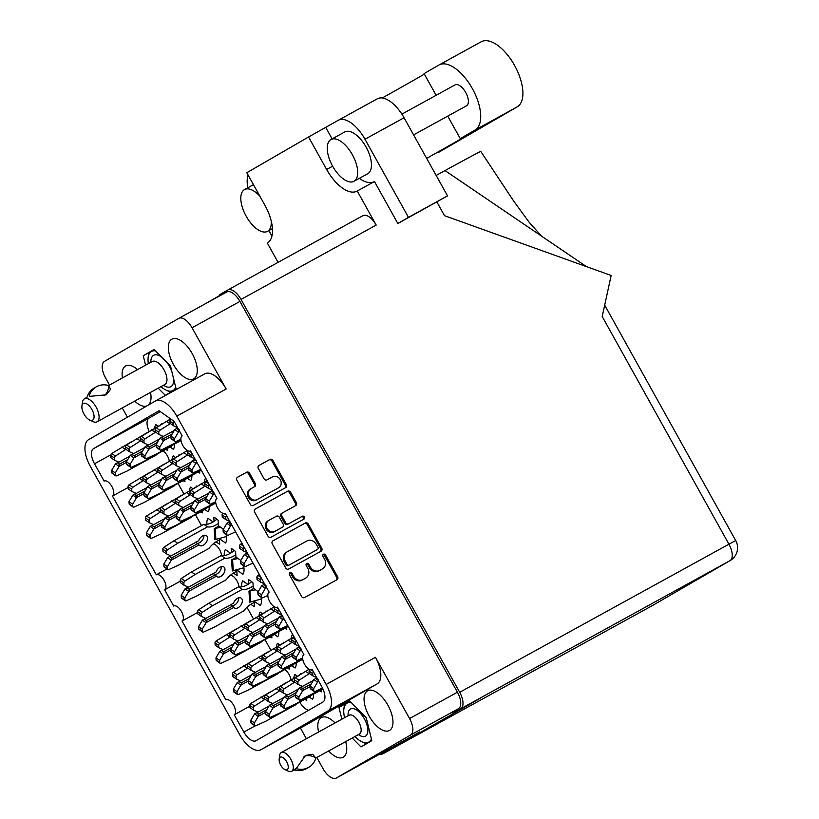 <?xml version="1.0" encoding="UTF-8"?>
<svg xmlns="http://www.w3.org/2000/svg" width="819" height="819" viewBox="0 0 819 819"><rect width="100%" height="100%" fill="white"/><g stroke="black" fill="none" stroke-linecap="round" stroke-linejoin="round"><path stroke-width="1.23" d="M367.496 690.847A22.645 10.842 -118.8 0 0 369.072 715.96A22.645 10.842 -118.8 0 0 389.434 730.476A22.645 10.842 -118.8 0 0 389.527 730.425A22.645 10.842 -118.8 0 0 387.96 705.302A22.645 10.842 -118.8 0 0 367.598 690.786A22.645 10.842 -118.8 0 0 367.496 690.847M335.063 722.962A22.645 10.842 -118.8 0 0 321.365 717.557A22.645 10.842 -118.8 0 0 321.263 717.608A22.645 10.842 -118.8 0 0 318.601 732.012M328.675 750.962A22.645 10.842 -118.8 0 0 343.202 757.237A22.645 10.842 -118.8 0 0 343.294 757.186A22.645 10.842 -118.8 0 0 345.669 741.615M137.541 369.615A22.645 10.842 -118.8 0 0 125.655 365.929A22.645 10.842 -118.8 0 0 125.563 365.991A22.645 10.842 -118.8 0 0 122.41 377.938M134.695 401.105A22.645 10.842 -118.8 0 0 147.01 405.855M171.785 339.22A22.645 10.842 -118.8 0 0 173.362 364.342A22.645 10.842 -118.8 0 0 193.724 378.859A22.645 10.842 -118.8 0 0 193.816 378.798A22.645 10.842 -118.8 0 0 192.25 353.685A22.645 10.842 -118.8 0 0 171.888 339.168A22.645 10.842 -118.8 0 0 171.785 339.22M250.931 488.708L250.133 489.168A6.255 5.498 59.9 0 0 250.041 489.219A6.255 5.498 59.9 0 0 248.382 497.338A6.255 5.498 59.9 0 0 256.214 500.112L277.549 488.38A6.255 5.498 59.9 0 0 277.641 488.329A6.255 5.498 59.9 0 0 277.733 488.267M277.549 488.38L278.542 487.807A6.255 5.498 59.9 0 0 278.634 487.755A6.255 5.498 59.9 0 0 280.313 479.688A6.255 5.498 59.9 0 0 272.451 476.863L267.004 479.862A2.344 2.058 59.9 0 1 264.066 478.808L258.323 468.478A2.344 2.058 59.9 0 1 258.947 465.468A2.344 2.058 59.9 0 0 258.947 465.468L269.963 459.408A2.344 2.058 59.9 0 1 272.901 460.462L286.333 484.592A2.344 2.058 59.9 0 1 285.698 487.602A2.344 2.058 59.9 0 0 285.698 487.602L253.266 505.446A2.344 2.058 59.9 0 1 250.327 504.391L236.896 480.262A2.344 2.058 59.9 0 1 237.52 477.252L237.561 477.231A2.344 2.058 59.9 0 0 237.52 477.252M304.371 516.994A1.638 1.433 59.9 0 0 302.313 516.257L288.626 523.781A2.344 2.058 59.9 0 1 285.688 522.727L281.879 515.878A2.344 2.058 59.9 0 1 282.545 512.848L295.679 505.62A2.344 2.058 59.9 0 0 296.345 502.579L290.602 492.26A2.344 2.058 59.9 0 0 287.664 491.205L255.252 509.029A2.344 2.058 59.9 0 0 254.596 512.059L268.018 536.189A2.344 2.058 59.9 0 0 270.956 537.244L303.9 519.123A1.638 1.433 59.9 0 0 304.371 516.994M303.122 519.553A1.638 1.433 59.9 0 0 301.32 516.83L302.313 516.257M321.365 689.813L321.498 691.779A15.5 7.422 61.2 0 1 319.635 690.765M181.132 441.185A15.5 7.422 61.2 0 1 180.508 440.796M199.631 471.089L199.754 473.065A15.5 7.422 61.2 0 1 197.901 472.041M215.919 503.675A15.5 7.422 61.2 0 1 215.295 503.286M286.589 627.313L286.711 629.289A15.5 7.422 61.2 0 1 284.858 628.265M302.876 659.909A15.5 7.422 61.2 0 1 302.242 659.51M167.424 448.423L167.547 450.389A15.5 7.422 61.2 0 1 165.694 449.375M184.807 479.668L184.94 481.633A15.5 7.422 61.2 0 1 183.077 480.62M202.201 510.913L202.334 512.889A15.5 7.422 61.2 0 1 200.471 511.865M219.379 538.82L219.717 544.133A15.5 7.422 61.2 0 1 216.103 541.758M236.773 570.065L237.111 575.378A15.5 7.422 61.2 0 1 233.497 573.003M254.166 601.31L254.504 606.623A15.5 7.422 61.2 0 1 250.89 604.248M271.765 635.892L271.898 637.868A15.5 7.422 61.2 0 1 270.035 636.844M289.158 667.137L289.291 669.113A15.5 7.422 61.2 0 1 287.428 668.089M306.552 698.382L306.675 700.358A15.5 7.422 61.2 0 1 304.822 699.334M310.206 722.624A23.843 11.415 61.2 0 0 310.309 722.573A23.843 11.415 61.2 0 0 310.411 722.512L377.19 683.855A23.843 11.415 61.2 0 0 375.481 657.309L409.561 718.55A14.783 7.074 61.2 0 1 410.626 735.012L336.343 778.009A14.783 7.074 61.2 0 1 336.281 778.05A14.783 7.074 61.2 0 1 323.024 768.642L316.82 757.483M419.809 731.879L384.213 751.688A14.783 7.074 -118.8 0 1 384.142 751.719A14.783 7.074 -118.8 0 1 384.08 751.76M410.626 735.012L458.497 708.681L450.593 713.257L451.996 712.489L452.559 713.492L460.759 708.752A14.783 7.074 -118.8 0 0 459.694 692.29L241.032 299.426A14.783 7.074 -118.8 0 0 227.774 290.018A14.783 7.074 -118.8 0 0 227.713 290.049L219.512 294.799L220.014 295.7M250.041 489.219L251.023 488.656A6.255 5.498 59.9 0 1 251.116 488.605L254.668 486.64A2.344 2.058 59.9 0 0 255.333 483.609L249.59 473.28A2.344 2.058 59.9 0 0 246.652 472.225L237.561 477.231M251.023 488.656A6.255 5.498 59.9 0 0 249.375 496.775A6.255 5.498 59.9 0 0 257.207 499.539L278.542 487.807M305.354 522.993L272.952 540.816A2.344 2.058 59.9 0 0 272.287 543.857L285.718 567.976A2.344 2.058 59.9 0 0 288.657 569.031L321.058 551.207A2.344 2.058 59.9 0 0 321.724 548.177L308.292 524.047A2.344 2.058 59.9 0 0 305.354 522.993L272.696 540.99M293.591 576.207L292.025 573.392A1.638 1.433 59.9 0 0 289.506 574.784L301.597 596.508A2.344 2.058 59.9 0 0 304.535 597.563L336.937 579.739A2.344 2.058 59.9 0 0 337.602 576.699L325.501 554.975A1.638 1.433 59.9 0 0 322.983 556.357L324.549 559.172A7.484 6.572 59.9 0 1 322.543 568.826A7.484 6.572 59.9 0 1 322.43 568.888L319.727 570.372A7.484 6.572 59.9 0 1 310.329 566.994L308.763 564.189A1.638 1.433 59.9 0 0 306.245 565.571L307.811 568.386A7.484 6.572 59.9 0 1 305.804 578.03A7.484 6.572 59.9 0 1 305.692 578.091L302.989 579.576A7.484 6.572 59.9 0 1 293.591 576.207L292.598 576.781A7.484 6.572 59.9 0 0 302.006 580.149L302.989 579.576M176.812 416.144L326.146 684.449A23.843 11.415 61.2 0 1 327.856 710.994L261.077 749.651A23.843 11.415 61.2 0 1 260.974 749.713A23.843 11.415 61.2 0 1 239.609 734.541L90.274 466.236A23.843 11.415 -118.8 0 1 88.554 439.69L155.334 401.034A23.843 11.415 61.2 0 1 155.436 400.972A23.843 11.415 61.2 0 1 176.812 416.144L226.146 389.005L192.055 327.764L239.926 301.433L457.432 692.219A14.783 7.074 -118.8 0 1 458.497 708.681M197.676 612.458L182.053 621.058L225.88 699.795A8.579 4.105 -118.8 0 1 225.921 699.774A8.579 4.105 -118.8 0 1 233.63 705.272A8.579 4.105 -118.8 0 1 234.234 714.792L243.857 732.084A13.585 6.501 -118.8 0 0 256.03 740.724A13.585 6.501 -118.8 0 0 256.091 740.693L322.87 702.037A13.585 6.501 61.2 0 0 321.898 686.906L312.234 669.635A8.579 4.105 -118.8 0 0 312.274 669.614M182.053 621.058A8.579 4.105 -118.8 0 0 181.46 611.537A8.579 4.105 -118.8 0 0 173.741 606.029A8.579 4.105 -118.8 0 0 173.71 606.05L164.66 589.803A8.579 4.105 -118.8 0 0 164.066 580.292A8.579 4.105 -118.8 0 0 156.357 574.784A8.579 4.105 -118.8 0 0 156.316 574.805L112.49 496.068A8.579 4.105 -118.8 0 0 111.896 486.547A8.579 4.105 -118.8 0 0 104.177 481.05A8.579 4.105 -118.8 0 0 104.146 481.07L94.523 463.779A13.585 6.501 61.2 0 1 93.54 448.648L159.04 410.739L174.068 421.314L182.187 435.892A8.579 4.105 -118.8 0 0 182.78 445.413A8.579 4.105 -118.8 0 0 190.499 450.911A8.579 4.105 -118.8 0 0 190.53 450.89L216.963 498.382A8.579 4.105 -118.8 0 0 217.567 507.903A8.579 4.105 -118.8 0 0 225.276 513.4A8.579 4.105 -118.8 0 0 225.317 513.38L269.144 592.127A8.579 4.105 -118.8 0 0 269.738 601.637A8.579 4.105 -118.8 0 0 277.446 607.145A8.579 4.105 -118.8 0 0 277.487 607.125L303.921 654.616A8.579 4.105 -118.8 0 0 304.514 664.137A8.579 4.105 -118.8 0 0 312.234 669.635M109.511 385.032L105.518 377.866A14.783 7.074 61.2 0 1 104.453 361.404L178.747 318.396A14.783 7.074 61.2 0 1 178.808 318.356A14.783 7.074 61.2 0 1 192.055 327.764M239.926 301.433A14.783 7.074 -118.8 0 0 226.679 292.035A14.783 7.074 -118.8 0 0 226.617 292.066L178.88 318.325M300.788 674.201L300.737 673.474A15.5 7.422 61.2 0 1 301.433 673.802M293.847 678.019A15.5 7.422 61.2 0 1 294.922 674.549L297.215 676.166M313.595 694.092A15.5 7.422 61.2 0 1 312.489 699.283L309.172 696.949M283.394 642.956L283.343 642.229A15.5 7.422 61.2 0 1 284.039 642.557M266.001 611.711L265.96 610.974A15.5 7.422 61.2 0 1 266.646 611.312M248.833 583.875L248.566 579.729A15.5 7.422 61.2 0 1 252.969 582.831L253.317 588.247L258.21 591.697M231.439 552.63L231.173 548.484A15.5 7.422 61.2 0 1 235.575 551.586L235.923 557.002L240.817 560.452M214.046 521.386L213.779 517.239A15.5 7.422 61.2 0 1 218.182 520.341L218.54 525.757L223.433 529.207M196.437 486.732L196.386 485.995A15.5 7.422 61.2 0 1 197.082 486.322M179.044 455.487L179.003 454.75A15.5 7.422 61.2 0 1 179.689 455.077M161.65 424.242L161.609 423.505A15.5 7.422 61.2 0 1 162.305 423.832M276.453 646.775A15.5 7.422 61.2 0 1 277.539 643.304L279.832 644.922M296.202 662.837A15.5 7.422 61.2 0 1 295.096 668.028L291.779 665.693M259.06 615.53A15.5 7.422 61.2 0 1 260.145 612.059L262.438 613.677M278.808 631.592A15.5 7.422 61.2 0 1 277.713 636.783L274.396 634.449M241.718 586.813A15.5 7.422 61.2 0 1 242.752 580.814L247.932 584.459M260.923 596.99A15.5 7.422 61.2 0 1 260.319 605.538L254.279 601.289M224.324 555.558A15.5 7.422 61.2 0 1 225.358 549.569L230.538 553.214M243.54 565.745A15.5 7.422 61.2 0 1 242.926 574.293L236.886 570.044M206.931 524.314A15.5 7.422 61.2 0 1 207.965 518.325L213.145 521.969M226.146 534.5A15.5 7.422 61.2 0 1 225.532 543.048L219.492 538.8M189.496 490.55A15.5 7.422 61.2 0 1 190.581 487.08L192.874 488.687M209.244 506.613A15.5 7.422 61.2 0 1 208.139 511.803L204.822 509.469M172.103 459.305A15.5 7.422 61.2 0 1 173.188 455.835L175.481 457.442M191.851 475.368A15.5 7.422 61.2 0 1 190.755 480.558L187.438 478.224M154.719 428.05A15.5 7.422 61.2 0 1 155.794 424.58L158.087 426.197M174.457 444.123A15.5 7.422 61.2 0 1 173.362 449.314L170.045 446.979M204.32 481.971A15.5 7.422 61.2 0 1 205.395 478.501L206.224 479.084M291.277 638.196A15.5 7.422 61.2 0 1 292.352 634.725L293.182 635.309M169.533 419.482A15.5 7.422 61.2 0 1 169.707 418.243M122.266 407.944L127.416 417.199M306.378 738.738L300.419 728.019M304.924 578.542A7.484 6.572 59.9 0 1 304.811 578.603A7.484 6.572 59.9 0 1 304.699 578.664L302.006 580.149M321.662 569.328A7.484 6.572 59.9 0 1 321.55 569.4A7.484 6.572 59.9 0 1 321.447 569.461L318.745 570.945A7.484 6.572 59.9 0 1 309.336 567.567L307.78 564.752A1.638 1.433 59.9 0 0 306.255 563.861M336.199 580.139A2.344 2.058 59.9 0 0 336.609 577.272L324.519 555.548A1.638 1.433 59.9 0 0 323.003 554.658M292.598 576.781L291.032 573.965A1.638 1.433 59.9 0 0 289.517 573.075M320.321 551.617A2.344 2.058 59.9 0 0 320.731 548.75L307.309 524.621A2.344 2.058 59.9 0 0 304.371 523.566M286.988 564.342A1.638 1.433 59.9 0 0 289.046 565.079L317.485 549.436A1.638 1.433 59.9 0 0 317.946 547.317L316.298 544.348A7.484 6.572 59.9 0 0 306.9 540.97L287.459 551.668A7.484 6.572 59.9 0 0 287.346 551.73A7.484 6.572 59.9 0 0 285.34 561.384L286.988 564.342L285.995 564.915A1.638 1.433 59.9 0 0 288.053 565.653L289.046 565.079M316.543 549.979A1.638 1.433 59.9 0 1 316.503 550.01L288.053 565.653M287.234 551.791L286.466 552.241A7.484 6.572 59.9 0 0 286.353 552.303A7.484 6.572 59.9 0 0 284.347 561.957L285.34 561.384M285.995 564.915L284.347 561.957M255.006 509.193L287.664 491.205M294.942 506.019A2.344 2.058 59.9 0 0 295.352 503.153L289.609 492.823A2.344 2.058 59.9 0 0 286.67 491.769M282.473 512.889L281.552 513.421A2.344 2.058 59.9 0 0 280.886 516.451L284.705 523.3A2.344 2.058 59.9 0 0 287.643 524.355L301.32 516.83M268.898 520.341A6.255 5.498 59.9 0 0 268.806 520.393A6.255 5.498 59.9 0 0 267.158 528.511A6.255 5.498 59.9 0 0 274.989 531.285L282.504 527.149A2.344 2.058 59.9 0 0 283.169 524.119L279.361 517.27A2.344 2.058 59.9 0 0 276.423 516.216L268.898 520.341M268.724 520.454L267.915 520.915A6.255 5.498 59.9 0 0 267.823 520.966A6.255 5.498 59.9 0 0 266.175 529.084A6.255 5.498 59.9 0 0 274.007 531.859L274.989 531.285M281.593 527.682A2.344 2.058 59.9 0 1 281.521 527.723L274.007 531.859M253.931 487.049A2.344 2.058 59.9 0 0 254.351 484.183L248.597 473.853A2.344 2.058 59.9 0 0 245.659 472.798L237.305 477.395M284.93 488.032A2.344 2.058 59.9 0 0 285.34 485.155L271.908 461.036A2.344 2.058 59.9 0 0 268.97 459.981L258.732 465.612M238.923 586.854A8.579 4.105 -118.8 0 0 230.497 575.214M246.969 607.278L253.419 618.867M264.977 639.629L270.813 650.112M290.98 679.596A8.579 4.105 -118.8 0 0 284.654 669.614M299.774 702.118A13.585 6.501 -118.8 0 0 308.507 710.349M149.14 431.347A13.585 6.501 61.2 0 1 149.109 418.079L160.289 411.609M169.246 460.872A8.579 4.105 -118.8 0 0 162.909 450.9M178.02 483.394L183.855 493.877M195.413 514.649L201.515 525.603M221.529 555.61A8.579 4.105 -118.8 0 0 213.104 543.97M180.282 581.214L164.66 589.803M167.025 568.918L156.388 574.764L167.025 568.918M128.112 487.479L112.49 496.068M249.846 706.203L234.234 714.792M155.549 400.921L204.668 373.894A23.843 11.415 61.2 0 1 204.781 373.833A23.843 11.415 61.2 0 1 226.146 389.005M148.126 405.21A22.645 10.842 -118.8 0 0 150.522 392.403M158.221 388.165L165.284 395.321L176.126 389.045L170.526 366.124L154.095 349.467L143.253 355.743L145.567 365.202M352.19 738.021L360.995 746.938L371.826 740.673L366.236 717.741L349.805 701.095L338.964 707.36L341.861 719.215M154.289 349.672L143.253 355.743M350 701.289L338.964 707.36M266.83 709.653L259.039 713.943L258.282 716.369L265.612 712.335M296.427 703.961A19.072 11.968 125.1 0 0 295.843 704.709L266.062 721.089L255.804 725.777A1.669 1.044 -54.9 0 1 254.873 725.777L251.228 723.208A1.669 1.044 -54.9 0 1 250.901 722.553L250.757 720.341L254.607 713.861A5.242 3.286 -54.9 0 1 254.637 713.799L256.982 712.499L257.361 713.861L259.039 713.943M258.016 712.151L268.888 706.193L258.016 712.151A5.242 3.286 -54.9 0 1 257.975 712.131L253.583 710.186L253.44 707.974A1.669 1.044 -54.9 0 1 254.525 706.019L265.08 699.272M254.873 725.777A1.669 1.044 -54.9 0 1 254.545 725.112L254.402 722.911L258.251 716.43A5.242 3.286 -54.9 0 1 258.282 716.369M253.583 710.186L249.938 707.616L249.795 705.405A1.669 1.044 -54.9 0 1 250.88 703.449L271.263 691.297M254.402 722.911L250.757 720.341M264.67 699.498L261.026 696.928M257.79 712.049L256.982 712.499M284.94 769.614L288.319 771.181A10.729 5.139 -118.8 0 0 291.605 771.344A10.729 5.139 -118.8 0 0 291.656 771.324A10.729 5.139 -118.8 0 0 290.909 759.418A10.729 5.139 -118.8 0 0 281.265 752.548A10.729 5.139 -118.8 0 0 281.224 752.569A10.729 5.139 -118.8 0 0 279.648 755.415L279.166 759.111A7.156 3.419 -118.8 0 0 284.94 769.614A7.156 3.419 -118.8 0 0 287.162 769.706A7.156 3.419 -118.8 0 0 286.65 761.742A7.156 3.419 -118.8 0 0 280.211 757.206A7.156 3.419 -118.8 0 0 279.166 759.111M294.236 769.563L296.406 768.304L305.559 755.394L312.786 754.279L315.817 758.199A19.195 16.851 -120.1 0 1 308.753 767.321A19.195 16.851 -120.1 0 1 296.652 768.744L296.406 768.304M291.605 771.344L294.379 769.819M294.471 770.003A19.195 16.851 59.9 0 0 306.572 768.58L308.753 767.321M304.054 756.418A14.783 12.981 -120.1 0 1 315.571 757.759M343.867 709.039L344.256 706.07A25.154 12.039 -118.8 0 1 344.502 704.709L347.123 703.122A22.287 10.667 -118.8 0 0 343.867 709.039A22.287 10.667 -118.8 0 0 344.543 717.495A22.287 10.667 -118.8 0 0 344.604 717.71M351.208 702.507A22.287 10.667 -118.8 0 0 347.123 703.122L350.123 701.412M354.944 736.516A22.287 10.667 -118.8 0 0 355.385 736.977A22.287 10.667 -118.8 0 0 361.875 741.779A22.287 10.667 -118.8 0 0 368.806 742.075L371.806 740.571M366.175 743.662A25.154 12.039 -118.8 0 1 364.905 743.181L361.875 741.779M371.765 740.386L368.806 742.075A22.287 10.667 -118.8 0 0 371.396 738.881M296.652 768.744L295.321 769.307M249.437 678.408L241.646 682.698L240.888 685.124L248.229 681.091M279.033 672.706A19.072 11.968 125.1 0 0 278.45 673.464L248.669 689.844L238.411 694.532A1.669 1.044 -54.9 0 1 237.479 694.532L233.835 691.963A1.669 1.044 -54.9 0 1 233.507 691.308L233.374 689.096L237.213 682.616A5.242 3.286 -54.9 0 1 237.254 682.555L239.588 681.244L239.977 682.616L241.646 682.698M251.515 674.917L240.622 680.906A5.242 3.286 -54.9 0 1 240.581 680.886L236.189 678.941L236.046 676.729A1.669 1.044 -54.9 0 1 237.131 674.774L247.686 668.017M237.479 694.532A1.669 1.044 -54.9 0 1 237.152 693.867L237.008 691.656L240.858 685.186A5.242 3.286 -54.9 0 1 240.888 685.124M236.189 678.941L232.545 676.371L232.401 674.16A1.669 1.044 -54.9 0 1 233.487 672.204L253.87 660.053M240.622 680.906L251.494 674.948M237.008 691.656L233.374 689.096M247.277 668.253L243.632 665.683M240.397 680.804L239.588 681.244M232.053 647.164L224.252 651.443L223.505 653.879L230.835 649.846M261.64 641.461A19.072 11.968 125.1 0 0 261.056 642.219L231.275 658.589L221.017 663.288A1.669 1.044 -54.9 0 1 220.086 663.288L216.441 660.718A1.669 1.044 -54.9 0 1 216.124 660.063L215.981 657.852L219.82 651.371A5.242 3.286 -54.9 0 1 219.861 651.31L222.205 649.999L222.584 651.371L224.252 651.443M234.121 643.662L223.229 649.662A5.242 3.286 -54.9 0 1 223.188 649.641L218.796 647.696L218.653 645.485A1.669 1.044 -54.9 0 1 219.748 643.529L230.293 636.772M220.086 663.288A1.669 1.044 -54.9 0 1 219.768 662.622L219.625 660.411L223.464 653.941A5.242 3.286 -54.9 0 1 223.505 653.879M218.796 647.696L215.151 645.126L215.008 642.915A1.669 1.044 -54.9 0 1 216.103 640.96L236.476 628.808M223.229 649.662L234.101 643.693M219.625 660.411L215.981 657.852M229.883 637.008L226.239 634.438M223.003 649.559L222.205 649.999M232.596 606.05L206.859 620.198L206.112 622.635L233.804 607.401L230.538 604.606M254.238 602.569A19.072 11.968 125.1 0 0 243.663 610.964L213.892 627.344L203.634 632.043A1.669 1.044 -54.9 0 1 202.692 632.043L199.048 629.473A1.669 1.044 -54.9 0 1 198.73 628.818L198.587 626.607L202.426 620.126A5.242 3.286 -54.9 0 1 202.467 620.065L204.811 618.754L205.19 620.126L206.859 620.198M233.804 607.401A5.958 3.737 125.1 0 0 234.336 607.913A5.958 3.737 125.1 0 0 238.073 607.729A5.958 3.737 125.1 0 0 242.025 602.825A5.958 3.737 125.1 0 0 241.195 598.157A5.958 3.737 125.1 0 0 237.459 598.341A5.958 3.737 125.1 0 0 233.538 603.173L205.835 618.417A5.242 3.286 -54.9 0 1 205.794 618.396L201.413 616.441L201.269 614.24A1.669 1.044 -54.9 0 1 202.354 612.284L212.49 605.753L242.27 589.383L238.626 586.813A19.072 11.968 125.1 0 0 247.174 584.899A19.072 11.968 125.1 0 0 251.658 581.664M242.27 589.383A19.072 11.968 125.1 0 0 250.819 587.458A19.072 11.968 125.1 0 0 253.173 585.964M232.012 605.794A5.958 3.737 125.1 0 0 234.429 605.159A5.958 3.737 125.1 0 0 238.698 597.839M202.692 632.043A1.669 1.044 -54.9 0 1 202.375 631.377L202.232 629.166L206.071 622.696A5.242 3.286 -54.9 0 1 206.112 622.635M253.665 588.492L248.966 591.144L255.477 589.772M249.99 590.878L250.665 601.904L249.682 602.221L248.966 591.144M201.413 616.441L197.768 613.881L197.625 611.67A1.669 1.044 -54.9 0 1 198.71 609.715L208.845 603.193L238.626 586.813M205.835 618.417L233.538 603.173M202.232 629.166L198.587 626.607M212.49 605.753L208.845 603.193M205.61 618.314L204.811 618.754M250.665 601.904L261.292 599.006M215.202 574.805L189.476 588.953L188.718 591.39L216.421 576.146L213.145 573.361M236.855 571.324A19.072 11.968 125.1 0 0 226.269 579.719L196.499 596.099L186.241 600.798A1.669 1.044 -54.9 0 1 185.309 600.788L181.664 598.228A1.669 1.044 -54.9 0 1 181.337 597.573L181.194 595.362L185.043 588.881A5.242 3.286 -54.9 0 1 185.074 588.82L187.418 587.51L187.797 588.881L189.476 588.953M216.421 576.146A5.958 3.737 125.1 0 0 216.943 576.658A5.958 3.737 125.1 0 0 220.68 576.484A5.958 3.737 125.1 0 0 224.631 571.58A5.958 3.737 125.1 0 0 223.802 566.912A5.958 3.737 125.1 0 0 220.076 567.096A5.958 3.737 125.1 0 0 216.144 571.928L188.442 587.162A5.242 3.286 -54.9 0 1 188.401 587.151L184.019 585.196L183.876 582.985A1.669 1.044 -54.9 0 1 184.961 581.04L195.106 574.508L224.877 558.138L221.232 555.569A19.072 11.968 125.1 0 0 229.781 553.644A19.072 11.968 125.1 0 0 234.265 550.419M224.877 558.138A19.072 11.968 125.1 0 0 233.425 556.214A19.072 11.968 125.1 0 0 235.78 554.719M214.619 574.549A5.958 3.737 125.1 0 0 217.035 573.914A5.958 3.737 125.1 0 0 221.304 566.594M185.309 600.788A1.669 1.044 -54.9 0 1 184.981 600.132L184.838 597.921L188.687 591.441A5.242 3.286 -54.9 0 1 188.718 591.39M236.271 557.248L231.572 559.899L238.094 558.527M232.596 559.633L233.272 570.659L232.289 570.976L231.572 559.899M184.019 585.196L180.375 582.637L180.231 580.425A1.669 1.044 -54.9 0 1 181.316 578.47L191.462 571.949L221.232 555.569M188.442 587.162L216.144 571.928M184.838 597.921L181.194 595.362M195.106 574.508L191.462 571.949M188.227 587.069L187.418 587.51M233.272 570.659L243.898 567.751M197.809 543.56L172.082 557.708L171.325 560.135L199.027 544.901L195.761 542.117M219.461 540.079A19.072 11.968 125.1 0 0 208.886 548.474L179.105 564.854L168.847 569.553A1.669 1.044 -54.9 0 1 167.915 569.543L164.271 566.983A1.669 1.044 -54.9 0 1 163.943 566.318L163.8 564.117L167.649 557.637A5.242 3.286 -54.9 0 1 167.68 557.575L170.024 556.265L170.403 557.637L172.082 557.708M199.027 544.901A5.958 3.737 125.1 0 0 199.549 545.413A5.958 3.737 125.1 0 0 203.286 545.239A5.958 3.737 125.1 0 0 207.238 540.335A5.958 3.737 125.1 0 0 206.419 535.667A5.958 3.737 125.1 0 0 202.682 535.851A5.958 3.737 125.1 0 0 198.751 540.683L171.058 555.917A5.242 3.286 -54.9 0 1 171.017 555.906L166.626 553.951L166.482 551.74A1.669 1.044 -54.9 0 1 167.567 549.784L177.713 543.263L207.483 526.883L203.839 524.324A19.072 11.968 125.1 0 0 212.387 522.399A19.072 11.968 125.1 0 0 216.871 519.174M207.483 526.883A19.072 11.968 125.1 0 0 216.032 524.969A19.072 11.968 125.1 0 0 218.386 523.464M197.225 543.294A5.958 3.737 125.1 0 0 199.641 542.669A5.958 3.737 125.1 0 0 203.921 535.35M167.915 569.543A1.669 1.044 -54.9 0 1 167.588 568.888L167.445 566.676L171.294 560.196A5.242 3.286 -54.9 0 1 171.325 560.135M218.888 526.003L214.179 528.644L220.7 527.282M215.202 528.388L215.888 539.414L214.895 539.721L214.179 528.644M166.626 553.951L162.981 551.392L162.838 549.18A1.669 1.044 -54.9 0 1 163.923 547.225L174.068 540.704L203.839 524.324M171.058 555.917L198.751 540.683M167.445 566.676L163.8 564.117M177.713 543.263L174.068 540.704M170.833 555.825L170.024 556.265M215.888 539.414L226.515 536.506M162.479 522.174L154.689 526.463L153.941 528.89L161.271 524.856M192.076 516.482A19.072 11.968 125.1 0 0 191.492 517.229L161.712 533.609L151.454 538.308A1.669 1.044 -54.9 0 1 150.522 538.298L146.877 535.739A1.669 1.044 -54.9 0 1 146.56 535.073L146.417 532.862L150.256 526.392A5.242 3.286 -54.9 0 1 150.297 526.33L152.641 525.02L153.02 526.392L154.689 526.463M164.558 518.683L153.665 524.672A5.242 3.286 -54.9 0 1 153.624 524.662L149.232 522.706L149.089 520.495A1.669 1.044 -54.9 0 1 150.184 518.54L160.729 511.793M150.522 538.298A1.669 1.044 -54.9 0 1 150.205 537.643L150.061 535.431L153.9 528.951A5.242 3.286 -54.9 0 1 153.941 528.89M149.232 522.706L145.587 520.147L145.444 517.936A1.669 1.044 -54.9 0 1 146.54 515.98L166.912 503.828M153.665 524.672L164.537 518.714M150.061 535.431L146.417 532.862M160.319 512.018L156.675 509.459M153.44 524.58L152.641 525.02M145.096 490.929L137.295 495.219L136.548 497.645L143.878 493.611M174.682 485.237A19.072 11.968 125.1 0 0 174.099 485.984L144.318 502.364L134.06 507.063A1.669 1.044 -54.9 0 1 133.128 507.053L129.484 504.494A1.669 1.044 -54.9 0 1 129.167 503.828L129.023 501.617L132.862 495.147A5.242 3.286 -54.9 0 1 132.903 495.085L135.248 493.775L135.626 495.147L137.295 495.219M136.271 493.427L147.144 487.469L136.271 493.427A5.242 3.286 -54.9 0 1 136.23 493.407L131.839 491.461L131.705 489.25A1.669 1.044 -54.9 0 1 132.791 487.295L143.345 480.548M133.128 507.053A1.669 1.044 -54.9 0 1 132.811 506.398L132.668 504.187L136.507 497.706A5.242 3.286 -54.9 0 1 136.548 497.645M131.839 491.461L128.204 488.902L128.061 486.691A1.669 1.044 -54.9 0 1 129.146 484.735L149.519 472.583M132.668 504.187L129.023 501.617M142.926 480.773L139.281 478.214M136.046 493.335L135.248 493.775M127.703 459.684L119.912 463.974L119.154 466.4L126.484 462.366M157.299 453.992A19.072 11.968 125.1 0 0 156.705 454.74L126.935 471.12L116.677 475.819A1.669 1.044 -54.9 0 1 115.745 475.808L112.101 473.239A1.669 1.044 -54.9 0 1 111.773 472.583L111.63 470.372L115.479 463.902A5.242 3.286 -54.9 0 1 115.51 463.841L117.854 462.53L118.233 463.902L119.912 463.974M129.771 456.193L118.878 462.182A5.242 3.286 -54.9 0 1 118.837 462.162L114.455 460.217L114.312 458.005A1.669 1.044 -54.9 0 1 115.397 456.05L125.952 449.303M115.745 475.808A1.669 1.044 -54.9 0 1 115.418 475.153L115.274 472.942L119.113 466.461A5.242 3.286 -54.9 0 1 119.154 466.4M114.455 460.217L110.811 457.647L110.667 455.436A1.669 1.044 -54.9 0 1 111.753 453.491L132.125 441.328M118.878 462.182L129.76 456.224M115.274 472.942L111.63 470.372M125.532 449.529L121.888 446.959M118.663 462.08L117.854 462.53M281.654 701.074L273.853 705.364L273.106 707.79L280.436 703.756M311.24 695.382A19.072 11.968 125.1 0 0 310.657 696.13L280.876 712.51L270.618 717.209A1.669 1.044 -54.9 0 1 269.686 717.198L266.042 714.629A1.669 1.044 -54.9 0 1 265.725 713.973L265.581 711.762L269.42 705.282A5.242 3.286 -54.9 0 1 269.461 705.231L271.806 703.92L272.184 705.282L273.853 705.364M283.722 697.583L272.829 703.572A5.242 3.286 -54.9 0 1 272.788 703.552L268.397 701.607L268.253 699.395A1.669 1.044 -54.9 0 1 269.349 697.44L279.893 690.693M269.686 717.198A1.669 1.044 -54.9 0 1 269.369 716.543L269.226 714.332L273.065 707.851A5.242 3.286 -54.9 0 1 273.106 707.79M268.397 701.607L264.752 699.037L264.609 696.826A1.669 1.044 -54.9 0 1 265.704 694.881L286.077 682.718M272.829 703.572L283.702 697.614M269.226 714.332L265.581 711.762M279.484 690.919L275.839 688.349M272.604 703.47L271.806 703.92M264.261 669.829L256.46 674.119L255.712 676.545L263.042 672.512M293.847 664.137A19.072 11.968 125.1 0 0 293.263 664.885L263.493 681.265L253.235 685.953A1.669 1.044 -54.9 0 1 252.293 685.953L248.648 683.384A1.669 1.044 -54.9 0 1 248.331 682.729L248.188 680.517L252.027 674.037A5.242 3.286 -54.9 0 1 252.068 673.976L254.412 672.665L254.791 674.037L256.46 674.119M255.436 672.327L266.308 666.369L255.436 672.327A5.242 3.286 -54.9 0 1 255.395 672.307L251.013 670.362L250.87 668.15A1.669 1.044 -54.9 0 1 251.955 666.195L262.51 659.449M252.293 685.953A1.669 1.044 -54.9 0 1 251.976 685.288L251.832 683.087L255.671 676.607A5.242 3.286 -54.9 0 1 255.712 676.545M251.013 670.362L247.369 667.792L247.225 665.581A1.669 1.044 -54.9 0 1 248.311 663.625L268.683 651.474M251.832 683.087L248.188 680.517M262.09 659.674L258.446 657.104M255.211 672.225L254.412 672.665M246.867 638.585L239.076 642.874L238.319 645.3L245.649 641.267M276.464 632.882A19.072 11.968 125.1 0 0 275.87 633.64L246.099 650.02L235.841 654.709A1.669 1.044 -54.9 0 1 234.91 654.709L231.265 652.139A1.669 1.044 -54.9 0 1 230.938 651.484L230.794 649.272L234.643 642.792A5.242 3.286 -54.9 0 1 234.674 642.731L237.019 641.42L237.397 642.792L239.076 642.874M248.945 635.094L238.042 641.082A5.242 3.286 -54.9 0 1 238.001 641.062L233.62 639.117L233.476 636.906A1.669 1.044 -54.9 0 1 234.562 634.95L245.116 628.193M234.91 654.709A1.669 1.044 -54.9 0 1 234.582 654.043L234.439 651.832L238.288 645.362A5.242 3.286 -54.9 0 1 238.319 645.3M233.62 639.117L229.975 636.547L229.832 634.336A1.669 1.044 -54.9 0 1 230.917 632.381L251.29 620.229M238.042 641.082L248.925 635.124M234.439 651.832L230.794 649.272M244.707 628.429L241.062 625.859M237.827 640.98L237.019 641.42M177.303 513.595L169.513 517.884L168.755 520.311L176.085 516.287M206.9 507.903A19.072 11.968 125.1 0 0 206.306 508.65L176.535 525.03L166.277 529.729A1.669 1.044 -54.9 0 1 165.346 529.719L161.701 527.16A1.669 1.044 -54.9 0 1 161.374 526.494L161.23 524.293L165.08 517.813A5.242 3.286 -54.9 0 1 165.11 517.751L167.455 516.441L167.834 517.813L169.513 517.884M179.371 510.104L168.479 516.093A5.242 3.286 -54.9 0 1 168.438 516.083L164.056 514.127L163.913 511.916A1.669 1.044 -54.9 0 1 164.998 509.961L175.553 503.214M165.346 529.719A1.669 1.044 -54.9 0 1 165.018 529.064L164.875 526.852L168.714 520.372A5.242 3.286 -54.9 0 1 168.755 520.311M164.056 514.127L160.411 511.568L160.268 509.357A1.669 1.044 -54.9 0 1 161.353 507.401L181.726 495.249M168.479 516.093L179.361 510.135M164.875 526.852L161.23 524.293M175.133 503.439L171.488 500.88M168.264 516.001L167.455 516.441M159.91 482.35L152.119 486.64L151.361 489.066L158.691 485.032M189.506 476.658A19.072 11.968 125.1 0 0 188.923 477.405L159.142 493.785L148.884 498.484A1.669 1.044 -54.9 0 1 147.952 498.474L144.308 495.915A1.669 1.044 -54.9 0 1 143.98 495.249L143.837 493.038L147.686 486.568A5.242 3.286 -54.9 0 1 147.717 486.506L150.061 485.196L150.44 486.568L152.119 486.64M161.988 478.859L151.095 484.848A5.242 3.286 -54.9 0 1 151.054 484.838L146.662 482.882L146.519 480.671A1.669 1.044 -54.9 0 1 147.604 478.716L158.159 471.969M147.952 498.474A1.669 1.044 -54.9 0 1 147.625 497.819L147.481 495.608L151.331 489.127A5.242 3.286 -54.9 0 1 151.361 489.066M146.662 482.882L143.018 480.323L142.875 478.112A1.669 1.044 -54.9 0 1 143.96 476.156L164.343 464.004M151.095 484.848L161.967 478.89M147.481 495.608L143.837 493.038M157.75 472.194L154.105 469.635M150.87 484.756L150.061 485.196M142.516 451.105L134.725 455.395L133.968 457.821L141.308 453.787M172.113 445.413A19.072 11.968 125.1 0 0 171.529 446.16L141.748 462.54L131.49 467.239A1.669 1.044 -54.9 0 1 130.559 467.229L126.914 464.67A1.669 1.044 -54.9 0 1 126.587 464.004L126.443 461.793L130.293 455.323A5.242 3.286 -54.9 0 1 130.323 455.262L132.668 453.951L133.047 455.323L134.725 455.395M144.594 447.614L133.702 453.603A5.242 3.286 -54.9 0 1 133.661 453.583L129.269 451.638L129.126 449.426A1.669 1.044 -54.9 0 1 130.211 447.471L140.766 440.724M130.559 467.229A1.669 1.044 -54.9 0 1 130.231 466.574L130.088 464.363L133.937 457.882A5.242 3.286 -54.9 0 1 133.968 457.821M129.269 451.638L125.624 449.068L125.481 446.867A1.669 1.044 -54.9 0 1 126.566 444.912L146.949 432.76M133.702 453.603L144.574 447.645M130.088 464.363L126.443 461.793M140.356 440.95L136.712 438.39M133.477 453.511L132.668 453.951M296.468 692.495L288.677 696.785L287.919 699.211L295.249 695.177M322.932 688.953L295.7 703.93L285.442 708.63A1.669 1.044 -54.9 0 1 284.51 708.619L280.866 706.06A1.669 1.044 -54.9 0 1 280.538 705.394L280.395 703.183L284.244 696.713A5.242 3.286 -54.9 0 1 284.275 696.652L286.619 695.341L286.998 696.713L288.677 696.785M298.546 689.004L287.643 694.993A5.242 3.286 -54.9 0 1 287.602 694.973L283.22 693.028L283.077 690.816A1.669 1.044 -54.9 0 1 284.162 688.861L294.717 682.114M284.51 708.619A1.669 1.044 -54.9 0 1 284.183 707.964L284.039 705.753L287.889 699.272A5.242 3.286 -54.9 0 1 287.919 699.211M283.22 693.028L279.576 690.458L279.433 688.257A1.669 1.044 -54.9 0 1 280.518 686.302L300.89 674.15M287.643 694.993L298.526 689.035M284.039 705.753L280.395 703.183M294.308 682.34L290.663 679.77M287.428 694.891L286.619 695.341M279.074 661.25L271.284 665.54L270.526 667.966L277.856 663.933M302.743 659.244L278.306 672.686L268.048 677.374A1.669 1.044 -54.9 0 1 267.117 677.374L263.472 674.805A1.669 1.044 -54.9 0 1 263.145 674.15L263.001 671.938L266.851 665.458A5.242 3.286 -54.9 0 1 266.881 665.407L269.226 664.096L269.605 665.458L271.284 665.54M281.152 657.759L270.26 663.748A5.242 3.286 -54.9 0 1 270.219 663.728L265.827 661.783L265.684 659.571A1.669 1.044 -54.9 0 1 266.769 657.616L277.324 650.87M267.117 677.374A1.669 1.044 -54.9 0 1 266.789 676.719L266.646 674.508L270.495 668.028A5.242 3.286 -54.9 0 1 270.526 667.966M265.827 661.783L262.182 659.213L262.039 657.002A1.669 1.044 -54.9 0 1 263.124 655.057L283.507 642.895M270.26 663.748L281.132 657.79M266.646 674.508L263.001 671.938M276.914 651.095L273.27 648.525M270.035 663.646L269.226 664.096M261.681 630.006L253.89 634.295L253.143 636.721L260.473 632.688M288.227 626.412L260.913 641.441L250.655 646.13A1.669 1.044 -54.9 0 1 249.723 646.13L246.079 643.56A1.669 1.044 -54.9 0 1 245.761 642.905L245.618 640.693L249.457 634.213A5.242 3.286 -54.9 0 1 249.498 634.152L251.832 632.841L252.221 634.213L253.89 634.295M263.759 626.515L252.866 632.503A5.242 3.286 -54.9 0 1 252.825 632.483L248.433 630.538L248.29 628.327A1.669 1.044 -54.9 0 1 249.375 626.371L259.93 619.625M249.723 646.13A1.669 1.044 -54.9 0 1 249.396 645.464L249.263 643.263L253.102 636.783A5.242 3.286 -54.9 0 1 253.143 636.721M248.433 630.538L244.789 627.968L244.646 625.757A1.669 1.044 -54.9 0 1 245.741 623.802L266.114 611.65M252.866 632.503L263.738 626.545M249.263 643.263L245.618 640.693M259.521 619.85L255.876 617.28M252.641 632.401L251.832 632.841M192.117 505.026L184.326 509.305L183.569 511.742L190.909 507.708M215.786 503.009L191.349 516.451L181.091 521.15A1.669 1.044 -54.9 0 1 180.16 521.14L176.515 518.581A1.669 1.044 -54.9 0 1 176.187 517.925L176.044 515.714L179.893 509.234A5.242 3.286 -54.9 0 1 179.924 509.172L182.268 507.862L182.647 509.234L184.326 509.305M194.195 501.525L183.302 507.514A5.242 3.286 -54.9 0 1 183.261 507.504L178.87 505.548L178.726 503.337A1.669 1.044 -54.9 0 1 179.811 501.392L190.366 494.635M180.16 521.14A1.669 1.044 -54.9 0 1 179.832 520.485L179.689 518.273L183.538 511.793A5.242 3.286 -54.9 0 1 183.569 511.742M178.87 505.548L175.225 502.989L175.082 500.778A1.669 1.044 -54.9 0 1 176.167 498.822L196.55 486.67M183.302 507.514L194.175 501.556M179.689 518.273L176.044 515.714M189.957 494.86L186.312 492.301M183.077 507.422L182.268 507.862M174.723 473.771L166.933 478.061L166.185 480.487L173.515 476.463M201.269 470.188L173.956 485.206L163.698 489.905A1.669 1.044 -54.9 0 1 162.766 489.895L159.121 487.336A1.669 1.044 -54.9 0 1 158.804 486.67L158.661 484.469L162.5 477.989A5.242 3.286 -54.9 0 1 162.541 477.927L164.885 476.617L165.264 477.989L166.933 478.061M176.802 470.28L165.909 476.269A5.242 3.286 -54.9 0 1 165.868 476.259L161.476 474.303L161.333 472.092A1.669 1.044 -54.9 0 1 162.428 470.137L172.973 463.39M162.766 489.895A1.669 1.044 -54.9 0 1 162.449 489.24L162.305 487.029L166.144 480.548A5.242 3.286 -54.9 0 1 166.185 480.487M161.476 474.303L157.832 471.744L157.688 469.533A1.669 1.044 -54.9 0 1 158.784 467.577L179.156 455.425M165.909 476.269L176.781 470.311M162.305 487.029L158.661 484.469M172.563 463.615L168.919 461.056M165.684 476.177L164.885 476.617M157.34 442.526L149.539 446.816L148.792 449.242L156.122 445.208M181.009 440.52L156.572 453.961L146.314 458.66A1.669 1.044 -54.9 0 1 145.373 458.65L141.728 456.091A1.669 1.044 -54.9 0 1 141.411 455.425L141.267 453.214L145.106 446.744A5.242 3.286 -54.9 0 1 145.147 446.683L147.492 445.372L147.87 446.744L149.539 446.816M159.408 439.035L148.515 445.024A5.242 3.286 -54.9 0 1 148.474 445.014L144.093 443.059L143.949 440.847A1.669 1.044 -54.9 0 1 145.035 438.892L155.59 432.145M145.373 458.65A1.669 1.044 -54.9 0 1 145.055 457.995L144.912 455.784L148.751 449.303A5.242 3.286 -54.9 0 1 148.792 449.242M144.093 443.059L140.448 440.499L140.305 438.288A1.669 1.044 -54.9 0 1 141.39 436.332L161.763 424.181M148.515 445.024L159.388 439.066M144.912 455.784L141.267 453.214M155.17 432.371L151.525 429.811M148.29 444.932L147.492 445.372M311.281 683.916L303.491 688.206L302.743 690.632L310.073 686.598M322.768 688.615L300.256 700.05A1.669 1.044 -54.9 0 1 299.324 700.04L295.679 697.481A1.669 1.044 -54.9 0 1 295.362 696.815L295.219 694.604L299.058 688.134A5.242 3.286 -54.9 0 1 299.099 688.073L301.433 686.762L301.822 688.134L303.491 688.206M313.36 680.425L302.467 686.414A5.242 3.286 -54.9 0 1 302.426 686.394L298.034 684.449L297.891 682.237A1.669 1.044 -54.9 0 1 298.976 680.282L309.531 673.535M299.324 700.04A1.669 1.044 -54.9 0 1 298.996 699.385L298.863 697.174L302.702 690.693A5.242 3.286 -54.9 0 1 302.743 690.632M298.034 684.449L294.39 681.889L294.246 679.678A1.669 1.044 -54.9 0 1 295.342 677.722L309.07 669.215M302.467 686.414L313.339 680.456M298.863 697.174L295.219 694.604M309.121 673.761L305.477 671.201M302.242 686.322L301.433 686.762M293.898 652.671L286.097 656.961L285.35 659.387L292.68 655.354M302.692 658.845L282.862 668.806A1.669 1.044 -54.9 0 1 281.931 668.795L278.286 666.236A1.669 1.044 -54.9 0 1 277.969 665.571L277.825 663.359L281.664 656.889A5.242 3.286 -54.9 0 1 281.705 656.828L284.05 655.517L284.428 656.889L286.097 656.961M295.966 649.18L285.073 655.169A5.242 3.286 -54.9 0 1 285.032 655.149L280.641 653.204L280.497 650.992A1.669 1.044 -54.9 0 1 281.593 649.037L292.148 642.291M281.931 668.795A1.669 1.044 -54.9 0 1 281.613 668.14L281.47 665.929L285.309 659.449A5.242 3.286 -54.9 0 1 285.35 659.387M280.641 653.204L276.996 650.634L276.863 648.433A1.669 1.044 -54.9 0 1 277.948 646.478L293.96 636.721M285.073 655.169L295.946 649.211M281.47 665.929L277.825 663.359M291.728 642.516L288.083 639.946M284.848 655.067L284.05 655.517M276.505 621.426L268.714 625.716L267.956 628.142L275.286 624.109M288.042 626.085L265.479 637.551A1.669 1.044 -54.9 0 1 264.547 637.551L260.903 634.981A1.669 1.044 -54.9 0 1 260.575 634.326L260.432 632.114L264.271 625.634A5.242 3.286 -54.9 0 1 264.312 625.583L266.656 624.273L267.035 625.634L268.714 625.716M278.573 617.935L267.68 623.924A5.242 3.286 -54.9 0 1 267.639 623.904L263.257 621.959L263.114 619.748A1.669 1.044 -54.9 0 1 264.199 617.792L274.754 611.046M264.547 637.551A1.669 1.044 -54.9 0 1 264.22 636.895L264.076 634.684L267.915 628.204A5.242 3.286 -54.9 0 1 267.956 628.142M263.257 621.959L259.613 619.389L259.469 617.178A1.669 1.044 -54.9 0 1 260.555 615.233L274.293 606.725M267.68 623.924L278.562 617.966M264.076 634.684L260.432 632.114M274.334 611.271L270.69 608.701M267.465 623.822L266.656 624.273M206.941 496.447L199.14 500.726L198.393 503.163L205.723 499.129M215.735 502.62L195.915 512.571A1.669 1.044 -54.9 0 1 194.973 512.561L191.329 510.002A1.669 1.044 -54.9 0 1 191.011 509.346L190.868 507.135L194.707 500.655A5.242 3.286 -54.9 0 1 194.748 500.593L197.092 499.283L197.471 500.655L199.14 500.726M209.009 492.946L198.116 498.945A5.242 3.286 -54.9 0 1 198.075 498.925L193.693 496.969L193.55 494.768A1.669 1.044 -54.9 0 1 194.635 492.813L205.19 486.056M194.973 512.561A1.669 1.044 -54.9 0 1 194.656 511.906L194.512 509.694L198.352 503.224A5.242 3.286 -54.9 0 1 198.393 503.163M193.693 496.969L190.049 494.41L189.906 492.199A1.669 1.044 -54.9 0 1 190.991 490.243L207.002 480.487M198.116 498.945L208.988 492.977M194.512 509.694L190.868 507.135M204.77 486.281L201.126 483.722M197.891 498.843L197.092 499.283M189.547 465.202L181.757 469.482L180.999 471.918L188.329 467.884M201.085 469.86L178.522 481.326A1.669 1.044 -54.9 0 1 177.59 481.316L173.945 478.757A1.669 1.044 -54.9 0 1 173.618 478.101L173.474 475.89L177.324 469.41A5.242 3.286 -54.9 0 1 177.354 469.348L179.699 468.038L180.078 469.41L181.757 469.482M180.723 467.69L191.605 461.732L180.723 467.69A5.242 3.286 -54.9 0 1 180.682 467.68L176.3 465.724L176.157 463.513A1.669 1.044 -54.9 0 1 177.242 461.568L187.797 454.811M177.59 481.316A1.669 1.044 -54.9 0 1 177.262 480.661L177.119 478.45L180.968 471.969A5.242 3.286 -54.9 0 1 180.999 471.918M176.3 465.724L172.655 463.165L172.512 460.954A1.669 1.044 -54.9 0 1 173.597 458.998L187.336 450.501M177.119 478.45L173.474 475.89M187.387 455.036L183.743 452.477M180.508 467.598L179.699 468.038M172.154 433.947L164.363 438.237L163.605 440.663L170.936 436.64M180.948 440.12L161.128 450.081A1.669 1.044 -54.9 0 1 160.196 450.071L156.552 447.512A1.669 1.044 -54.9 0 1 156.224 446.846L156.081 444.645L159.93 438.165A5.242 3.286 -54.9 0 1 159.961 438.104L162.305 436.793L162.684 438.165L164.363 438.237M174.232 430.456L163.339 436.445A5.242 3.286 -54.9 0 1 163.298 436.435L158.906 434.479L158.763 432.268A1.669 1.044 -54.9 0 1 159.848 430.313L170.403 423.566M160.196 450.071A1.669 1.044 -54.9 0 1 159.869 449.416L159.725 447.205L163.575 440.724A5.242 3.286 -54.9 0 1 163.605 440.663M158.906 434.479L155.262 431.92L155.119 429.709A1.669 1.044 -54.9 0 1 156.204 427.753L170.618 418.878M163.339 436.445L174.212 430.487M159.725 447.205L156.081 444.645M169.994 423.792L166.349 421.232M163.114 436.353L162.305 436.793M316.707 677.579L312.858 675.87L312.715 673.658A1.669 1.044 -54.9 0 1 313.544 671.897M318.816 681.367L317.557 682.053A5.242 3.286 -54.9 0 0 317.516 682.114L313.872 679.555A5.242 3.286 -54.9 0 1 313.912 679.494L316.257 678.183L316.636 679.555M322.512 688.062L315.08 691.471A1.669 1.044 -54.9 0 1 314.138 691.461A1.669 1.044 -54.9 0 1 313.82 690.806L313.677 688.595L317.516 682.114M314.138 691.461L310.503 688.902A1.669 1.044 -54.9 0 1 310.176 688.236L310.032 686.025L313.872 679.555M312.858 675.87L309.213 673.31L309.07 671.099A1.669 1.044 -54.9 0 1 309.695 669.543M318.315 679.627L317.557 682.053M313.677 688.595L310.032 686.025M316.861 677.856L316.257 678.183M299.314 646.334L295.464 644.625L295.321 642.413A1.669 1.044 -54.9 0 1 296.15 640.653M301.423 650.122L300.163 650.808A5.242 3.286 -54.9 0 0 300.133 650.87L296.488 648.31A5.242 3.286 -54.9 0 1 296.519 648.249L298.863 646.938L299.242 648.31M302.62 657.964L297.686 660.227A1.669 1.044 -54.9 0 1 296.754 660.216A1.669 1.044 -54.9 0 1 296.427 659.561L296.283 657.35L300.133 650.87M296.754 660.216L293.11 657.657A1.669 1.044 -54.9 0 1 292.782 656.992L292.639 654.78L296.488 648.31M295.464 644.625L291.82 642.065L291.677 639.854A1.669 1.044 -54.9 0 1 292.762 637.899L294.134 637.018M300.921 648.382L300.163 650.808M296.283 657.35L292.639 654.78M299.467 646.611L298.863 646.938M281.92 615.089L278.071 613.38L277.928 611.169A1.669 1.044 -54.9 0 1 278.757 609.408M284.029 618.877L282.77 619.563A5.242 3.286 -54.9 0 0 282.739 619.625L279.095 617.065A5.242 3.286 -54.9 0 1 279.125 617.004L281.47 615.693L281.849 617.065M287.756 625.562L280.293 628.982A1.669 1.044 -54.9 0 1 279.361 628.972A1.669 1.044 -54.9 0 1 279.033 628.316L278.89 626.105L282.739 619.625M279.361 628.972L275.716 626.412A1.669 1.044 -54.9 0 1 275.389 625.747L275.245 623.535L279.095 617.065M278.071 613.38L274.426 610.81L274.283 608.609A1.669 1.044 -54.9 0 1 274.908 607.043M283.528 617.137L282.77 619.563M278.89 626.105L275.245 623.535M282.074 615.356L281.47 615.693M264.537 583.845L260.677 582.135L260.534 579.924A1.669 1.044 -54.9 0 1 261.374 578.163M266.636 587.632L265.387 588.318A5.242 3.286 -54.9 0 0 265.346 588.38L261.701 585.81A5.242 3.286 -54.9 0 1 261.742 585.759L264.087 584.449L264.465 585.81M267.833 595.474L262.899 597.727A1.669 1.044 -54.9 0 1 261.967 597.727A1.669 1.044 -54.9 0 1 261.65 597.071L261.507 594.86L265.346 588.38M261.967 597.727L258.323 595.157A1.669 1.044 -54.9 0 1 258.005 594.502L257.862 592.291L261.701 585.81M260.677 582.135L257.033 579.565L256.89 577.354A1.669 1.044 -54.9 0 1 257.985 575.409L259.347 574.529M266.134 585.892L265.387 588.318M261.507 594.86L257.862 592.291M264.68 584.111L264.087 584.449M247.143 552.6L243.294 550.89L243.151 548.679A1.669 1.044 -54.9 0 1 243.98 546.918M249.252 556.377L247.993 557.074A5.242 3.286 -54.9 0 0 247.952 557.135L244.308 554.565A5.242 3.286 -54.9 0 1 244.349 554.504L246.693 553.194L247.072 554.565M252.969 563.073L245.516 566.482A1.669 1.044 -54.9 0 1 244.574 566.482A1.669 1.044 -54.9 0 1 244.257 565.816L244.113 563.615L247.952 557.135M244.574 566.482L240.929 563.912A1.669 1.044 -54.9 0 1 240.612 563.257L240.469 561.046L244.308 554.565M243.294 550.89L239.65 548.321L239.506 546.109A1.669 1.044 -54.9 0 1 240.591 544.154L241.953 543.284M248.741 554.647L247.993 557.074M244.113 563.615L240.469 561.046M247.287 552.866L246.693 553.194M229.75 521.355L225.901 519.645L225.757 517.434A1.669 1.044 -54.9 0 1 226.587 515.673M231.859 525.133L230.6 525.829A5.242 3.286 -54.9 0 0 230.569 525.89L226.924 523.321A5.242 3.286 -54.9 0 1 226.955 523.259L229.3 521.949L229.678 523.321M235.575 531.828L228.122 535.237A1.669 1.044 -54.9 0 1 227.191 535.237A1.669 1.044 -54.9 0 1 226.863 534.572L226.72 532.36L230.569 525.89M227.191 535.237L223.546 532.667A1.669 1.044 -54.9 0 1 223.218 532.012L223.075 529.801L226.924 523.321M225.901 519.645L222.256 517.076L222.113 514.864A1.669 1.044 -54.9 0 1 222.737 513.308M231.357 523.402L230.6 525.829M226.72 532.36L223.075 529.801M229.904 521.621L229.3 521.949M212.356 490.11L208.507 488.4L208.364 486.189A1.669 1.044 -54.9 0 1 209.193 484.428M214.465 493.888L213.206 494.584A5.242 3.286 -54.9 0 0 213.175 494.645L209.531 492.076A5.242 3.286 -54.9 0 1 209.562 492.014L211.906 490.704L212.285 492.076M215.663 501.74L210.729 503.992A1.669 1.044 -54.9 0 1 209.797 503.992A1.669 1.044 -54.9 0 1 209.469 503.327L209.326 501.115L213.175 494.645M209.797 503.992L206.153 501.423A1.669 1.044 -54.9 0 1 205.825 500.767L205.682 498.556L209.531 492.076M208.507 488.4L204.863 485.831L204.719 483.619A1.669 1.044 -54.9 0 1 205.804 481.664L207.176 480.784M213.964 492.147L213.206 494.584M209.326 501.115L205.682 498.556M212.51 490.376L211.906 490.704M194.973 458.865L191.114 457.145L190.97 454.944A1.669 1.044 -54.9 0 1 191.81 453.173M197.072 462.643L195.813 463.339A5.242 3.286 -54.9 0 0 195.782 463.4L192.137 460.831A5.242 3.286 -54.9 0 1 192.178 460.769L194.512 459.459L194.902 460.831M200.798 469.328L193.335 472.747A1.669 1.044 -54.9 0 1 192.404 472.737A1.669 1.044 -54.9 0 1 192.076 472.082L191.933 469.871L195.782 463.4M192.404 472.737L188.759 470.178A1.669 1.044 -54.9 0 1 188.431 469.522L188.298 467.311L192.137 460.831M191.114 457.145L187.469 454.586L187.326 452.375A1.669 1.044 -54.9 0 1 187.95 450.819M196.57 460.902L195.813 463.339M191.933 469.871L188.298 467.311M195.117 459.131L194.512 459.459M177.58 427.61L173.72 425.9L173.577 423.689A1.669 1.044 -54.9 0 1 174.416 421.928M179.678 431.398L178.429 432.094A5.242 3.286 -54.9 0 0 178.388 432.145L174.744 429.586A5.242 3.286 -54.9 0 1 174.785 429.525L177.129 428.214L177.508 429.586M180.876 439.24L175.942 441.502A1.669 1.044 -54.9 0 1 175.01 441.492A1.669 1.044 -54.9 0 1 174.693 440.837L174.549 438.626L178.388 432.145M175.01 441.492L171.366 438.933A1.669 1.044 -54.9 0 1 171.048 438.278L170.905 436.066L174.744 429.586M173.72 425.9L170.076 423.341L169.942 421.13A1.669 1.044 -54.9 0 1 171.028 419.174L174.078 421.324M179.177 429.658L178.429 432.094M174.549 438.626L170.905 436.066M177.723 427.887L177.129 428.214M89.65 420.045L93.028 421.611A13.114 6.276 -118.8 0 0 97.051 421.816A13.114 6.276 -118.8 0 0 97.103 421.785A13.114 6.276 -118.8 0 0 96.192 407.238A13.114 6.276 -118.8 0 0 84.408 398.833A13.114 6.276 -118.8 0 0 84.347 398.873A13.114 6.276 -118.8 0 0 82.432 402.344L81.941 406.029A9.541 4.566 -118.8 0 0 89.65 420.045A9.541 4.566 -118.8 0 0 92.619 420.167A9.541 4.566 -118.8 0 0 91.933 409.551A9.541 4.566 -118.8 0 0 83.343 403.511A9.541 4.566 -118.8 0 0 81.941 406.029M89.158 396.027A19.195 16.851 -120.1 0 1 96.243 386.855L94.072 388.114A19.195 16.851 59.9 0 0 86.988 397.287L84.408 398.833M96.243 386.855A19.195 16.851 -120.1 0 1 108.395 385.452L108.589 385.81A14.783 12.981 -120.1 0 1 104.289 395.741M108.589 385.81L110.585 389.23L106.296 394.819L89.363 396.386M176.054 388.769L173.096 390.458A22.287 10.667 -118.8 0 0 175.686 387.254M161.015 386.629A22.287 10.667 -118.8 0 0 166.165 390.161A22.287 10.667 -118.8 0 0 173.096 390.458L176.095 388.943M170.475 392.045A25.154 12.039 -118.8 0 1 169.195 391.564L166.165 390.161M155.497 350.89A22.287 10.667 -118.8 0 0 151.413 351.505L154.412 349.785M148.157 357.412L148.546 354.453A25.154 12.039 -118.8 0 1 148.792 353.091L151.413 351.505A22.287 10.667 -118.8 0 0 148.157 357.412A22.287 10.667 -118.8 0 0 148.372 363.656M481.06 41.851A37.193 17.803 61.2 0 1 481.224 41.759A37.193 17.803 61.2 0 1 514.66 65.592A37.193 17.803 61.2 0 1 517.239 106.839L438.4 152.477A37.193 17.803 61.2 0 1 438.247 152.569A37.193 17.803 61.2 0 1 438.083 152.662M401.873 114.138L455.026 84.9A11.916 5.702 61.2 0 1 465.714 92.486A11.916 5.702 61.2 0 1 466.513 105.794L413.595 134.9M352.354 154.699A23.843 11.415 -118.8 0 0 330.989 139.527A23.843 11.415 -118.8 0 0 332.596 166.134A23.843 11.415 -118.8 0 0 353.962 181.306A23.843 11.415 -118.8 0 0 352.354 154.699M353.962 181.306L367.721 173.741A23.843 11.415 -118.8 0 0 366.113 147.133A23.843 11.415 -118.8 0 0 344.738 131.961L330.989 139.527M259.92 196.284A23.843 11.415 -118.8 0 0 244.543 189.568A23.843 11.415 -118.8 0 0 246.161 216.175A23.843 11.415 -118.8 0 0 267.526 231.347A23.843 11.415 -118.8 0 0 271.202 220.854M436.148 95.28L424.088 73.618L438.882 65.049A37.193 17.803 61.2 0 1 439.045 64.957A37.193 17.803 61.2 0 1 472.471 88.8A37.193 17.803 61.2 0 1 475.051 130.047L460.268 138.606L447.747 116.114M408.466 217.363L447.532 195.874L397.839 223.505L408.466 217.363L364.987 139.24A29.801 14.261 -118.8 0 0 338.278 120.28A29.801 14.261 -118.8 0 0 338.145 120.352L308.558 136.988L326.638 169.482A33.978 16.267 -118.8 0 0 357.094 191.103A33.978 16.267 -118.8 0 0 357.238 191.011L376.197 225.071L241.032 299.426M332.135 138.892L325.798 127.498M374.181 181.695A33.978 16.267 61.2 0 1 359.336 178.347M397.839 223.505L374.478 181.531L357.238 191.011M248.106 175.051A29.801 14.261 -118.8 0 0 247.85 187.746M271.939 236.087L268.888 230.6M436.906 202.017L444.512 215.684L611.158 275.481L602.211 316.513L728.93 544.195L459.694 692.29M278.081 262.346L267.342 243.059A33.978 16.267 -118.8 0 0 264.895 205.221L246.816 172.727L308.558 136.988M338.401 120.209L377.211 98.864A29.801 14.261 61.2 0 1 377.334 98.792A29.801 14.261 61.2 0 1 404.054 117.752L364.987 139.24M447.532 195.874L404.054 117.752M379.975 754.012A14.783 7.074 -118.8 0 0 383.046 753.736A14.783 7.074 -118.8 0 0 383.108 753.695L652.354 605.599L729.995 560.657L460.759 708.752M390.735 747.911L391.308 748.955L383.108 753.695M391.308 748.955L480.067 698.361L452.559 713.492M206.408 303.173L219.85 295.403M418.222 732.749L418.816 733.814M227.846 289.977L362.878 215.704A14.783 7.074 61.2 0 1 362.95 215.663A14.783 7.074 61.2 0 1 376.197 225.071M586.455 266.615L445.014 170.587L436.158 175.44M445.014 170.587A89.404 0.819 -29.1 0 1 480.804 151.454L513.81 201.269L529.217 222.348L541.574 236.159M424.375 74.13A72.471 0.665 -29.1 0 1 382.248 97.983M460.268 138.606A72.471 0.665 -29.1 0 1 467.055 135.166A72.471 0.665 -29.1 0 1 426.648 158.364M336.343 778.009L384.213 751.688M375.481 657.309L326.146 684.449M409.561 718.55L457.432 692.219M304.699 578.664L305.692 578.091M307.78 564.752L308.763 564.189M309.336 567.567L310.329 566.994M318.745 570.945L319.727 570.372M321.447 569.461L322.43 568.888M324.519 555.548L325.501 554.975M336.609 577.272L337.602 576.699M291.032 573.965L292.025 573.392M307.309 524.621L308.292 524.047M320.731 548.75L321.724 548.177M316.503 550.01L317.485 549.436M289.609 492.823L290.602 492.26M295.352 503.153L296.345 502.579M280.886 516.451L281.879 515.878M284.705 523.3L285.688 522.727M287.643 524.355L288.626 523.781M281.521 527.723L282.504 527.149M248.597 473.853L249.59 473.28M254.351 484.183L255.333 483.609M256.214 500.112L257.207 499.539M268.97 459.981L269.963 459.408M271.908 461.036L272.901 460.462M285.34 485.155L286.333 484.592M245.659 472.798L246.652 472.225M110.739 454.862L94.523 463.779M149.109 418.079L93.54 448.648M255.118 725.88L243.857 732.084M310.411 722.512L261.077 749.651M377.19 683.855L327.856 710.994M258.251 716.43L254.607 713.861M254.545 725.112L250.901 722.553M254.525 706.019L250.88 703.449M253.44 707.974L249.795 705.405M358.446 734.582A15.5 7.422 -118.8 0 0 365.499 736.148A15.5 7.422 -118.8 0 0 364.383 718.887A15.5 7.422 -118.8 0 0 350.43 709.059A15.5 7.422 -118.8 0 0 348.106 715.786M359.418 734.049A10.729 5.139 -118.8 0 0 359.469 734.019A10.729 5.139 -118.8 0 0 359.51 733.998A10.729 5.139 -118.8 0 0 358.773 722.092A10.729 5.139 -118.8 0 0 349.129 715.222A10.729 5.139 -118.8 0 0 349.078 715.243M240.858 685.186L237.213 682.616M237.152 693.867L233.507 691.308M237.131 674.774L233.487 672.204M236.046 676.729L232.401 674.16M223.464 653.941L219.82 651.371M219.768 662.622L216.124 660.063M219.748 643.529L216.103 640.96M218.653 645.485L215.008 642.915M206.071 622.696L202.426 620.126M202.375 631.377L198.73 628.818M202.354 612.284L198.71 609.715M201.269 614.24L197.625 611.67M188.687 591.441L185.043 588.881M184.981 600.132L181.337 597.573M184.961 581.04L181.316 578.47M183.876 582.985L180.231 580.425M171.294 560.196L167.649 557.637M167.588 568.888L163.943 566.318M167.567 549.784L163.923 547.225M166.482 551.74L162.838 549.18M153.9 528.951L150.256 526.392M150.205 537.643L146.56 535.073M150.184 518.54L146.54 515.98M149.089 520.495L145.444 517.936M136.507 497.706L132.862 495.147M132.811 506.398L129.167 503.828M132.791 487.295L129.146 484.735M131.705 489.25L128.061 486.691M119.113 466.461L115.479 463.902M115.418 475.153L111.773 472.583M115.397 456.05L111.753 453.491M114.312 458.005L110.667 455.436M273.065 707.851L269.42 705.282M269.369 716.543L265.725 713.973M269.349 697.44L265.704 694.881M268.253 699.395L264.609 696.826M255.671 676.607L252.027 674.037M251.976 685.288L248.331 682.729M251.955 666.195L248.311 663.625M250.87 668.15L247.225 665.581M238.288 645.362L234.643 642.792M234.582 654.043L230.938 651.484M234.562 634.95L230.917 632.381M233.476 636.906L229.832 634.336M168.714 520.372L165.08 517.813M165.018 529.064L161.374 526.494M164.998 509.961L161.353 507.401M163.913 511.916L160.268 509.357M151.331 489.127L147.686 486.568M147.625 497.819L143.98 495.249M147.604 478.716L143.96 476.156M146.519 480.671L142.875 478.112M133.937 457.882L130.293 455.323M130.231 466.574L126.587 464.004M130.211 447.471L126.566 444.912M129.126 449.426L125.481 446.867M287.889 699.272L284.244 696.713M284.183 707.964L280.538 705.394M284.162 688.861L280.518 686.302M283.077 690.816L279.433 688.257M270.495 668.028L266.851 665.458M266.789 676.719L263.145 674.15M266.769 657.616L263.124 655.057M265.684 659.571L262.039 657.002M253.102 636.783L249.457 634.213M249.396 645.464L245.761 642.905M249.375 626.371L245.741 623.802M248.29 628.327L244.646 625.757M183.538 511.793L179.893 509.234M179.832 520.485L176.187 517.925M179.811 501.392L176.167 498.822M178.726 503.337L175.082 500.778M166.144 480.548L162.5 477.989M162.449 489.24L158.804 486.67M162.428 470.137L158.784 467.577M161.333 472.092L157.688 469.533M148.751 449.303L145.106 446.744M145.055 457.995L141.411 455.425M145.035 438.892L141.39 436.332M143.949 440.847L140.305 438.288M302.702 690.693L299.058 688.134M298.996 699.385L295.362 696.815M298.976 680.282L295.342 677.722M297.891 682.237L294.246 679.678M285.309 659.449L281.664 656.889M281.613 668.14L277.969 665.571M281.593 649.037L277.948 646.478M280.497 650.992L276.863 648.433M267.915 628.204L264.271 625.634M264.22 636.895L260.575 634.326M264.199 617.792L260.555 615.233M263.114 619.748L259.469 617.178M198.352 503.224L194.707 500.655M194.656 511.906L191.011 509.346M194.635 492.813L190.991 490.243M193.55 494.768L189.906 492.199M180.968 471.969L177.324 469.41M177.262 480.661L173.618 478.101M177.242 461.568L173.597 458.998M176.157 463.513L172.512 460.954M163.575 440.724L159.93 438.165M159.869 449.416L156.224 446.846M159.848 430.313L156.204 427.753M158.763 432.268L155.119 429.709M313.82 690.806L310.176 688.236M313.206 671.283L311.22 669.891M312.715 673.658L309.07 671.099M296.427 659.561L292.782 656.992M295.813 640.038L292.762 637.899M295.321 642.413L291.677 639.854M279.033 628.316L275.389 625.747M278.419 608.793L276.433 607.401M277.928 611.169L274.283 608.609M261.65 597.071L258.005 594.502M261.026 577.549L257.985 575.409M260.534 579.924L256.89 577.354M244.257 565.816L240.612 563.257M243.642 546.304L240.591 544.154M243.151 548.679L239.506 546.109M226.863 534.572L223.218 532.012M226.249 515.059L224.263 513.656M225.757 517.434L222.113 514.864M209.469 503.327L205.825 500.767M208.855 483.814L205.804 481.664M208.364 486.189L204.719 483.619M192.076 472.082L188.431 469.522M191.462 452.569L189.476 451.167M190.97 454.944L187.326 452.375M174.693 440.837L171.048 438.278M173.577 423.689L169.942 421.13M163.472 385.278A17.885 8.559 -118.8 0 0 170.956 386.609A17.885 8.559 -118.8 0 0 173.638 378.859M171.724 371.038A17.885 8.559 -118.8 0 0 166.912 362.459M161.63 357.104A17.885 8.559 -118.8 0 0 153.562 355.364A17.885 8.559 -118.8 0 0 150.839 362.295M164.854 384.521A13.114 6.276 -118.8 0 0 164.906 384.49A13.114 6.276 -118.8 0 0 164.967 384.459A13.114 6.276 -118.8 0 0 164.056 369.912A13.114 6.276 -118.8 0 0 152.273 361.507A13.114 6.276 -118.8 0 0 152.211 361.548M332.627 166.185L326.638 169.482M383.046 753.736L652.282 605.64A14.783 14.783 0 0 0 652.569 605.476A14.783 12.981 59.9 0 1 652.354 605.599A14.783 7.074 61.2 0 1 652.282 605.64A14.783 7.074 61.2 0 1 652.221 605.671M604.688 305.139L735.718 540.55L728.93 544.195A14.783 7.074 -118.8 0 1 729.995 560.657A14.783 12.981 59.9 0 0 730.21 560.534L652.569 605.476A14.783 12.981 59.9 0 0 652.784 605.354M475.051 130.047L517.239 106.839M277.641 488.329L278.634 487.755M336.281 778.05L384.142 751.719M178.808 318.356L226.679 292.035M304.811 578.603L305.804 578.03M321.55 569.4L322.543 568.826M316.523 549.999L317.506 549.426M286.353 552.303L287.346 551.73M281.521 513.431L282.504 512.868M267.823 520.966L268.806 520.393M281.552 527.702L282.545 527.129M204.781 373.833L155.436 400.972M310.309 722.573L260.974 749.713M281.265 752.548L349.406 715.048M359.746 733.875L315.745 758.066M152.395 361.414L108.477 385.606M165.008 384.428L97.051 421.816M244.543 189.568L253.46 184.664M227.774 290.018L362.95 215.663M730.21 560.534A14.783 14.783 0 0 0 735.718 540.55M338.278 120.28L377.334 98.792M267.526 231.347L272.461 228.624M439.045 64.957L481.224 41.759"/></g></svg>
